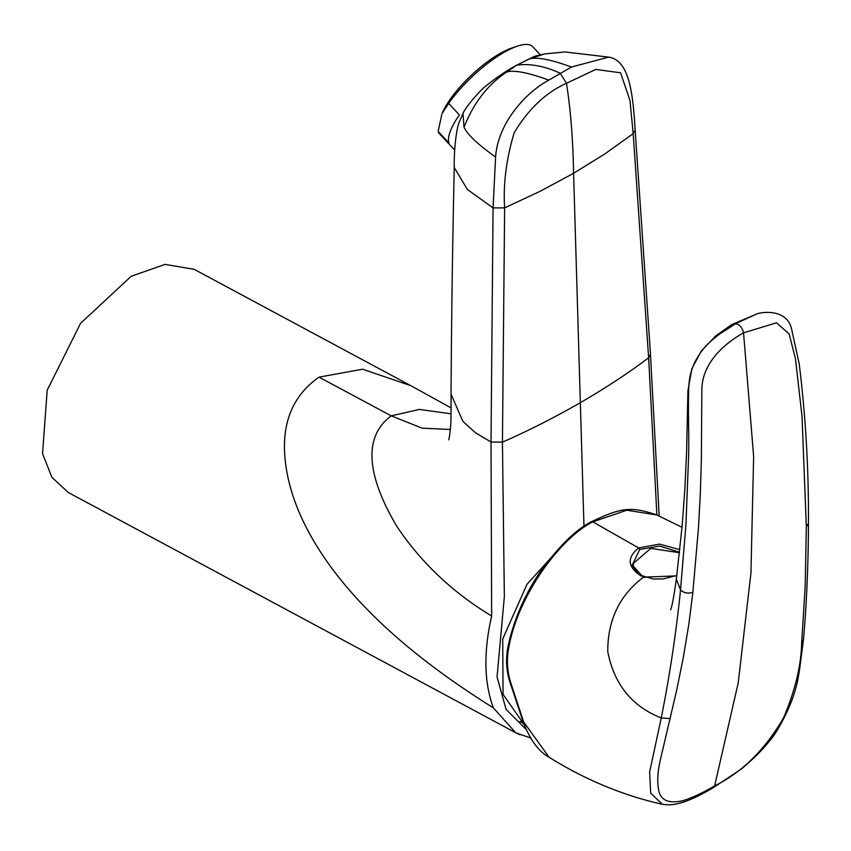 <?xml version="1.0" encoding="UTF-8"?>
<svg xmlns="http://www.w3.org/2000/svg" width="851" height="851" viewBox="0 0 851 851"><rect width="100%" height="100%" fill="white"/><g stroke="black" fill="none" stroke-linecap="round" stroke-linejoin="round"><path stroke-width="1.28" d="M540.3 54.804L532.694 46.677A63.793 19.509 136.9 0 0 517.397 46.135L511.876 47.986A57.411 17.563 136.9 0 0 495.548 56.198A57.411 17.563 136.9 0 0 442.243 113.215L448.647 103.439L459.402 114.917A63.793 19.509 136.9 0 0 448.913 142.925L438.159 131.448A63.793 19.509 136.9 0 0 439.584 133.905L454.721 150.074M438.159 131.448L441.86 114.151M517.397 46.135A63.793 19.509 136.9 0 0 499.26 55.251A63.793 19.509 136.9 0 0 448.647 103.439M462.987 113.491L464.029 127.299C473.443 103.194 487.612 84.792 506.547 72.09L516.844 65.123L529.099 59.07L544.417 53.953L534.407 56.357L516.706 65.155C507.792 69.856 497.856 76.537 486.878 85.185C480.038 90.015 464.795 108.237 462.987 113.491L459.487 121.438C456.732 126.703 453.817 148.936 454.253 167.498L454.274 167.041M520.014 734.796L515.717 732.764L493.367 707.862C437.095 672.747 373.812 625.559 330.518 566.468C305.52 532.066 290.68 498.75 286 466.529C280.096 426.521 291.095 396.726 319.008 377.142L362.643 369.228L410.873 385.705L451.158 407.948M515.717 732.764L68.271 492.484L51.932 477.347L42.55 453.711L47.188 390.215L80.558 323.359L131.171 276.288L165.073 264.384L194.113 269.299L410.905 385.726M529.099 59.07C536.481 56.709 550.597 59.368 571.447 67.048L548.821 80.111C524.631 93.121 497.686 124.161 495.601 157.031L493.059 207.91L467.39 189.496L454.253 167.498C452.541 244.78 451.477 320.348 451.051 394.151M583.977 526.429L573.595 173.285C573.042 140.245 570.681 110.247 566.5 83.281C545.927 92.504 528.503 108.971 514.217 132.671C506.292 158.999 503.09 184.071 504.632 207.878L540.204 191.262L573.595 173.285L604.657 154.052L633.187 133.66L648.632 357.728C630.006 371.993 607.242 386.992 580.339 402.704C553.129 418.235 527.163 431.372 502.441 442.126L504.632 207.878L493.059 207.91L491.027 442.02L475.464 432.755L462.838 421.319L451.083 394.226L450.987 420.607C450.328 433.223 448.775 440.435 448.764 439.733L448.743 439.797M548.821 80.111C527.897 72.484 513.813 69.803 506.547 72.09M464.029 127.299C467.646 134.798 478.166 144.713 495.601 157.031M493.367 707.862C484.028 682.502 483.464 651.877 491.655 616.007L491.027 442.02L502.441 442.126L504.356 596.785L497.048 676.939L506.079 709.372L526.014 729.296M491.655 616.007C452.977 592.711 421.468 562.99 397.14 526.822C377.036 493.303 355.271 442.254 391.237 415.852L319.008 377.142M450.349 429.489L422.064 428.149L391.237 415.852L419.383 409.427L451.147 413.799M524.067 724.478L503.058 694.384L502.728 638.984L527.046 584.201L566.83 540.321M523.971 724.19A116.959 69.835 -61.8 0 1 523.174 723.871M571.447 67.048L608.582 57.123L565.064 51.954L544.746 53.89M516.844 65.123C530.099 63.368 544.534 66.07 560.16 73.218L566.5 83.281L595.721 69.431L620.602 72.792L629.995 100.631L633.187 133.66L635.144 130.086L650.515 354.282L648.632 357.728L656.876 514.972M641.888 575.638L632.261 565.075L639.707 549.448L659.663 546.076L679.555 552.246M692.874 592.296L688.799 624.496L683.289 657.589L676.588 690.65L660.791 757.975C657.685 770.591 656.972 781.282 658.653 790.058C660.397 799.834 667.79 803.525 680.853 801.121C687.906 799.791 702.947 792.887 714.627 785.898C742.136 772.261 765.081 749.625 783.463 717.999C795.132 690.661 801.195 665.556 801.674 642.686L803.504 639.356L799.578 669.514C797.961 679.577 795.642 697.767 779.793 725.818C772.931 738.849 760.071 753.295 741.221 769.166L713.138 787.728L714.627 785.898L738.232 682.832L750.944 572.978L753.635 456.466L743.551 332.858L776.538 322.784L789.164 334.017L795.44 358.728L802.025 416.245L806.333 526.78L808.45 523.333C808.769 469.699 805.684 416.533 799.206 363.813L791.324 327.933C786.005 308.211 760.22 311.902 755.582 314.455L735.658 323.688L731.658 324.646L715.574 336.039L701.245 351.101L691.916 368.568L687.916 390.737L686.608 451.509L684.874 489.027L682.151 525.865L676.343 579.063L680.545 589.934L685.917 524.907L688.533 458.093C689.331 431.691 687.757 414.841 688.799 387.194C689.214 372.355 694.703 358.888 705.266 346.772C707.894 343.208 718.893 334.4 720.499 333.475L735.658 323.688C739.668 324.571 742.295 327.624 743.551 332.858C725.19 343.038 702.054 362.483 701.841 389.896L701.362 460.21L700.309 493.952L698.522 527.173L692.874 592.296C687.97 593.838 683.864 593.051 680.545 589.934C676.066 633.41 669.631 676.088 661.248 717.936C631.974 706.436 614.145 684.332 607.752 651.621C607.688 619.985 619.634 595.157 643.569 577.138L676.758 575.882M801.674 642.686L805.206 586.137L806.333 526.78M679.832 549.661L659.525 544.097L638.644 547.938L592.743 521.844L626.783 510.217L656.972 515.015C631.208 506.356 621.868 507.185 591.445 521.727L591.445 521.727A2.659 1.532 -120 0 1 592.743 521.844C559.341 538.853 517.897 596.381 508.951 646.781C506.324 659.578 507.132 672.184 511.366 684.63L523.695 722.031L549.14 757.294C585.382 779.835 623.134 795.504 662.408 804.301L650.685 793.185L649.632 772.006L661.248 717.936L670.205 718.584M644.718 577.552L642.197 576.404M640.973 575.904C627.485 566.979 626.708 557.66 638.644 547.938A1.596 0.925 -120 0 1 639.707 549.448M679.502 552.725L650.792 548.384L633.304 563.436A27.062 16.254 1.5 0 0 633.304 563.543L633.176 566.085A27.115 16.286 1.5 0 0 633.218 567.617M519.876 721.382A116.13 69.346 118.2 0 0 522.11 722.627L523.695 723.435M508.951 646.781A2.659 0.808 -168 0 1 508.132 645.973L508.132 645.973C513.759 620.326 524.056 596.168 539.023 573.521C558.192 546.874 575.659 529.609 591.445 521.727M511.366 684.63A2.659 0.543 161 0 1 510.685 684.502L510.685 684.502C506.292 671.716 505.441 658.865 508.132 645.973M512.238 687.161A2.659 0.574 160.2 0 1 511.568 687.023L510.685 684.502M523.695 722.031A2.659 1.776 162 0 1 522.95 721.222L511.568 687.023M633.304 563.543A27.062 16.254 1.5 0 0 637.963 573.223M519.887 721.393L522.11 722.627M515.94 732.871L530.471 737.923M608.582 57.123C628.793 59.995 632.878 91.376 635.154 129.98M659.174 516.078L650.494 354.878M755.624 314.445L731.658 324.646M803.504 639.356C806.652 603.391 808.301 564.713 808.439 523.333M641.909 575.648L653.142 578.978L663.131 578.935L676.811 575.489M522.95 721.222C529.758 739.423 538.449 751.433 549.044 757.241M713.138 787.728C678.577 808.365 667.748 804.674 662.408 804.312M670.588 609.763C672.013 606.678 673.928 596.445 676.343 579.052M682.023 527.322L657.323 515.174"/></g></svg>
